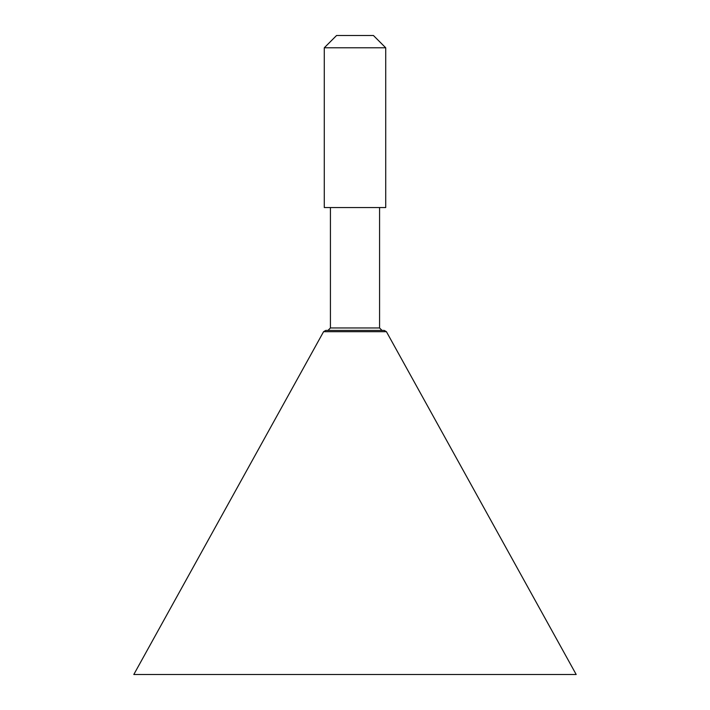 <?xml version="1.0" encoding="UTF-8"?>
<svg xmlns="http://www.w3.org/2000/svg" width="710" height="710" viewBox="0 0 710 710"><rect width="100%" height="100%" fill="white"/><g stroke="black" fill="none" stroke-linecap="round" stroke-linejoin="round"><path stroke-width="1.06" d="M323.574 331.694L325.73 330.425L384.27 330.425L386.426 331.694L323.574 331.694L133.808 674.5L576.192 674.5L386.426 331.694M324.275 47.792L336.567 35.5L373.433 35.5L385.725 47.792L324.275 47.792L324.275 207.542L385.725 207.542L385.725 47.792M330.425 207.542L330.425 327.967L379.575 327.967L382.033 330.425M330.425 327.967L327.967 330.425M379.575 207.542L379.575 327.967"/></g></svg>
